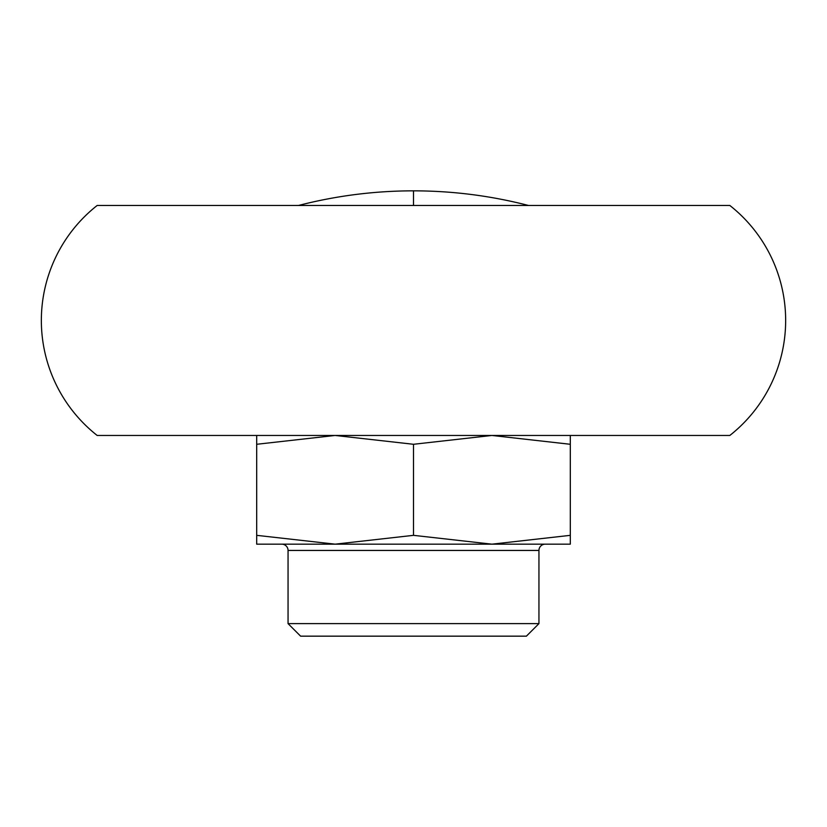 <?xml version="1.0" encoding="UTF-8"?>
<svg xmlns="http://www.w3.org/2000/svg" width="827" height="827" viewBox="0 0 827 827"><rect width="100%" height="100%" fill="white"/><g stroke="black" fill="none" stroke-linecap="round" stroke-linejoin="round"><path stroke-width="1.24" d="M41.35 320.462A146.348 146.348 0 0 1 97.172 205.468L729.827 205.468A146.348 146.348 0 0 1 729.827 435.457L97.172 435.457A146.348 146.348 0 0 1 41.35 320.462M545.22 544.166A6.275 6.275 0 0 0 538.946 550.441L288.054 550.441A6.275 6.275 0 0 0 281.78 544.166L545.22 544.166M335.1 544.166L570.31 544.166L570.31 535.338L491.9 544.166L413.5 535.338L335.1 544.166L256.69 535.338L256.69 544.166L335.1 544.166M288.054 623.62L538.946 623.62L526.396 636.159L300.604 636.159L288.054 623.62L288.054 550.441M538.946 623.62L538.946 550.441M256.69 435.457L256.69 444.285L335.1 435.457L413.5 444.285L491.9 435.457L570.31 444.285L570.31 435.457M256.69 444.285L256.69 535.338M413.5 535.338L413.5 444.285M570.31 535.338L570.31 444.285M528.494 205.468C490.783 195.741 452.452 190.861 413.5 190.841L413.5 205.468M413.5 190.841C374.548 190.861 336.217 195.741 298.506 205.468"/></g></svg>
